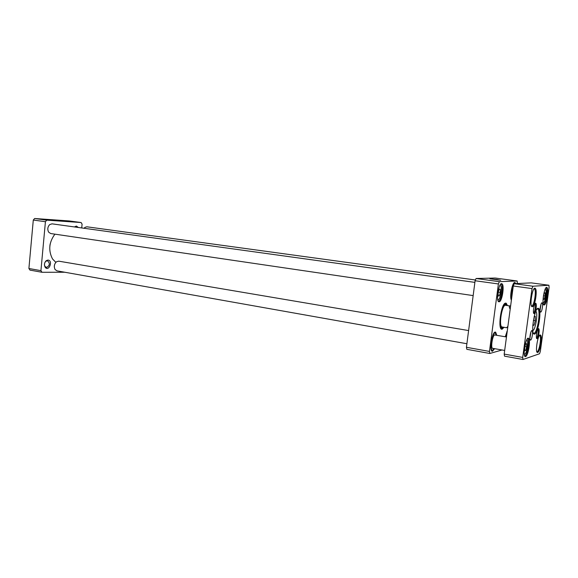 <?xml version="1.0" encoding="UTF-8"?>
<svg xmlns="http://www.w3.org/2000/svg" width="578" height="578" viewBox="0 0 578 578"><rect width="100%" height="100%" fill="white"/><g stroke="black" fill="none" stroke-linecap="round" stroke-linejoin="round"><path stroke-width="0.87" d="M81.144 222.544L69.244 220.948L34.651 218.506L33.293 220.045L28.9 268.495L29.969 270.107L41.992 272.281L40.93 270.663L45.424 221.706L46.782 220.153L81.144 222.544L82.09 224.177L81.729 227.949M64.815 272.245L41.992 272.281M78.348 227.479L76.39 226.056L74.418 226.937M47.902 260.071L46.233 260.671C44.361 262.556 43.971 264.71 45.077 267.115C48.725 272.404 53.523 260.411 47.902 260.071M56.304 220.478L63.291 221.143L56.304 220.478M46.782 220.153L34.651 218.506M47.244 260.779L47.519 260.801C50.17 263.272 49.874 265.49 46.63 267.448L44.968 266.444C44.08 264.507 44.398 262.78 45.9 261.263L47.244 260.779M74.772 226.988L76.845 227.27M40.93 270.663L28.9 268.495M33.293 220.045L45.424 221.706M517.165 280.987L495.144 278.032L476.062 278.502L475.094 280.749L466.432 347.284L466.843 349.314L489.819 353.483L489.458 351.431L498.388 283.95L499.32 281.667L517.165 280.987L517.375 283.538M466.432 347.284L489.458 351.431M475.094 280.749L498.388 283.95M476.062 278.502L499.32 281.667M502.051 349.986L489.819 353.483M504.543 303.768L505.475 303.79L506.458 305.357M503.033 327.206L501.617 328.398L500.721 328.138M507.462 305.574L506.249 303.248L505.634 303.11C501.039 302.988 497.355 330.956 502.188 329.157L504.052 327.307M507.296 330.826L505.259 336.772M500.591 284.311L501.155 284.362C503.691 285.387 501.393 300.733 498.67 301.001L498.113 300.892M499.161 301.788L499.262 301.767C502.195 301.47 504.673 284.903 501.95 283.791C498.8 281.529 495.534 302.569 499.161 301.788M496.986 279.492L489.927 278.791L500.714 280.294L496.986 279.492M515.728 283.61L515.077 282.656C512.65 280.684 509.261 296.781 511.393 300.213M496.791 335.334L495.7 332.249C492.362 329.742 488.598 352.443 492.557 351.207L494.587 348.657M505.49 305.278C501.928 304.512 498.467 326.628 502.087 326.982L502.455 326.989M506.494 305.43L505.54 304.678C501.791 303.869 498.135 327.199 501.95 327.574L503.091 327.148M498.279 292.215L500.324 292.504L499.334 295.885L498.243 295.987L498.142 292.67L499.132 289.275L500.223 289.202L500.324 292.504M498.236 295.726L499.334 295.885M505.627 336.829L506.111 335.124L506.747 334.973M495.339 335.088L495.035 334.886C492.709 333.874 490.267 348.657 492.788 348.491L493.135 348.397M496.473 335.283L495.223 332.95C492.304 332.299 489.378 350.008 492.333 350.384L494.269 348.599M513.235 286.37C511.74 290.069 511.255 293.689 511.79 297.222M515.186 283.639L514.658 283.343C512.433 282.83 509.803 296.167 511.508 299.346M505.475 303.147L505.634 303.681M473.165 295.596L50.698 233.541L48.66 232.168C47.259 229.394 47.606 226.865 49.701 224.582L52.034 223.838L474.885 282.382M55.849 262.34L52.526 258.966C48.191 250.505 48.986 242.24 54.903 234.155M50.185 243.93L49.852 246.062M507.759 327.372L506.61 327.726L507.903 326.317M510.244 308.768L509.897 308.71C509.16 306.976 509.117 306.058 509.753 305.95L510.598 306.152M509.897 308.71L510.258 308.659M534.144 316.549L535.286 316.339L535.307 320.624L534.086 325.154L532.822 325.436L532.822 325.024M525.727 350.427L524.73 350.745L524.68 347.508L525.648 343.961L526.645 343.672L526.688 346.901L525.727 350.427L524.723 350.254M544.281 299.26L543.392 299.361L543.392 296.153L544.281 292.851L545.17 292.764L545.162 295.965L544.281 299.26L543.392 299.129M533.386 320.32L535.307 320.624M532.822 324.952L534.086 325.154M534.029 288.848L534.462 288.986C536.572 290.293 534.325 305.22 531.926 305.878L531.464 305.885M532.36 306.716L532.548 306.658C535.134 305.935 537.554 289.831 535.293 288.408C532.548 285.648 529.036 307.554 532.36 306.716M549.1 287.36L540.329 351.453L539.527 353.758L522.982 359.494L522.7 357.421L532.013 288.574L532.894 286.226L548.898 285.236L549.1 287.36M537.728 352.436L537.764 352.421C540.112 351.858 542.612 336.447 540.575 335.139C538.082 332.567 534.585 353.801 537.728 352.436M544.201 304.996L544.36 304.946C546.723 304.317 549.042 288.819 546.969 287.555C544.49 285.055 541.203 305.784 544.201 304.996M537.078 338.665L537.121 338.65C538.479 338.311 539.895 329.467 538.71 328.716C537.265 327.235 535.279 339.337 537.078 338.665M540.697 312.091L540.777 312.069C542.034 311.737 543.284 303.558 542.178 302.879C540.849 301.535 539.079 312.539 540.697 312.091M534.592 334.055L534.729 334.005C538.263 333.08 541.788 310.545 538.718 308.58C534.968 304.751 529.947 335.746 534.592 334.055M530.568 340.102L530.618 340.088C531.933 339.756 533.27 331.425 532.128 330.688C530.72 329.243 528.812 340.753 530.568 340.102M534.166 313.616L534.253 313.587C535.69 313.204 537.078 304.136 535.828 303.356C534.303 301.817 532.309 314.129 534.166 313.616M525.612 356.539L525.655 356.525C528.227 355.882 530.857 339.857 528.639 338.39C525.879 335.543 522.122 358.02 525.612 356.539M548.898 285.236L531.24 282.873L514.203 283.69L513.286 286.002L504.189 354.09L504.515 356.149L522.982 359.494M539.541 335.543L539.787 335.666C541.68 336.866 539.361 351.149 537.186 351.662L536.832 351.677M527.526 338.795L527.808 338.939C529.874 340.29 527.432 355.138 525.048 355.723L524.6 355.723M545.928 287.989L546.181 288.104C548.11 289.267 545.957 303.623 543.768 304.201L543.407 304.223M534.939 303.869L535.004 303.92C536.102 304.599 534.896 312.481 533.646 312.814L533.566 312.835M537.872 329.222L537.908 329.25C538.942 329.901 537.713 337.595 536.529 337.884L536.492 337.899M541.044 304.144L540.062 310.531M530.944 331.909L529.874 338.542M537.186 308.977L537.908 309.136C540.835 310.986 537.482 332.372 534.13 333.231L533.4 333.166M514.203 283.69L532.894 286.226M513.286 286.002L532.013 288.574M504.189 354.09L522.7 357.421M543.508 295.734L545.162 295.965M524.932 346.598L526.688 346.901M84.077 228.274L84.937 227.378L86.902 226.8L475.419 279.998M466.894 343.737L56.976 270.851L55.091 269.536C53.725 266.624 54.188 264.038 56.485 261.769L58.725 261.162L468.614 330.565M54.296 266.277L54.607 264.558M501.95 327.574L500.62 327.675M504.305 304.173L505.54 304.678M499.638 285.908C503.265 282.931 500.266 302.966 497.665 299.101M506.798 331.75L507.195 331.613M505.432 303.768L505.302 303.204M535.842 311.275C538.255 312.626 535.531 330.016 532.815 330.565M526.544 340.24C528.986 338.809 527.057 353.729 524.745 354.191L524.268 354.068M545.09 289.361C547.294 288.299 545.43 302.785 543.363 302.778L543.089 302.699M44.968 266.444L45.077 267.115M45.9 261.263L46.233 260.671M500.83 328.34L501.256 328.412M504.71 303.602L505.136 303.667M501.617 328.398L502.188 329.157M505.475 303.79L506.249 303.248M498.67 301.001L499.262 301.767M501.155 284.362L501.95 283.791M514.348 283.177L515.077 282.656M492.008 350.456L492.557 351.207M494.934 332.769L495.7 332.249M494.645 334.922L495.035 334.886M509.998 305.95L505.475 305.278M506.61 327.726L502.159 326.996M531.926 305.878L532.548 306.658M534.462 288.986L535.293 288.408M537.186 351.662L537.764 352.421M539.787 335.666L540.575 335.139M525.048 355.723L525.655 356.525M527.808 338.939L528.639 338.39M543.768 304.201L544.36 304.946M546.181 288.104L546.969 287.555M533.646 312.814L534.253 313.587M535.004 303.92L535.828 303.356M536.529 337.884L537.121 338.65M537.908 329.25L538.71 328.716M527.663 338.491L528.314 338.607M529.961 339.235L530.618 340.088M531.24 331.281L532.128 330.688M540.155 311.289L540.777 312.069M541.355 303.443L542.178 302.879M534.13 333.231L534.729 334.005M537.908 309.136L538.718 308.58M506.48 336.974L494.573 334.958M504.673 350.449L492.377 348.267"/></g></svg>

